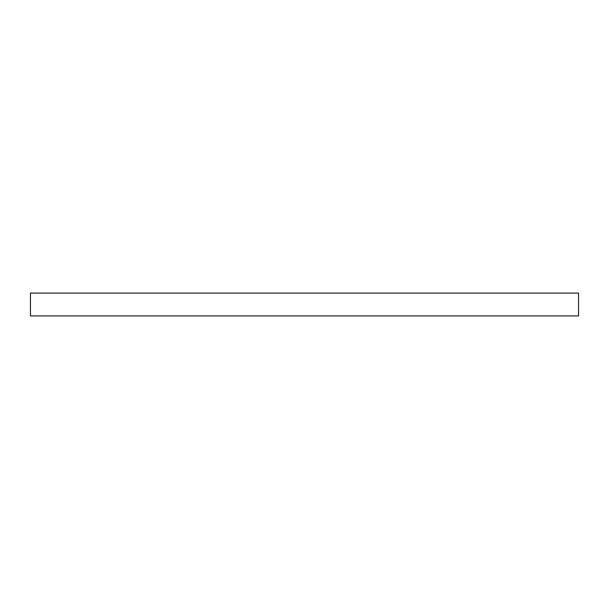 <?xml version="1.0" encoding="UTF-8"?>
<svg xmlns="http://www.w3.org/2000/svg" width="609" height="609" viewBox="0 0 609 609"><rect width="100%" height="100%" fill="white"/><g stroke="black" fill="none" stroke-linecap="round" stroke-linejoin="round"><path stroke-width="0.91" d="M578.55 304.5L578.55 315.911L30.45 315.911L30.45 293.089L578.55 293.089L578.55 304.5"/></g></svg>
